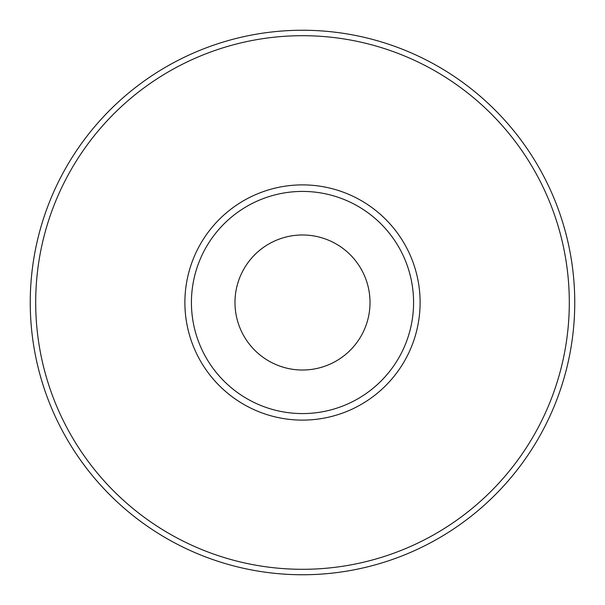 <?xml version="1.0" encoding="UTF-8"?>
<svg xmlns="http://www.w3.org/2000/svg" width="605" height="605" viewBox="0 0 605 605"><rect width="100%" height="100%" fill="white"/><g stroke="black" fill="none" stroke-linecap="round" stroke-linejoin="round"><path stroke-width="0.91" d="M302.5 234.982A67.518 67.518 0 0 0 234.982 302.5A67.518 67.518 0 0 0 302.5 370.018A67.518 67.518 0 0 0 370.018 302.5A67.518 67.518 0 0 0 302.5 234.982M302.5 420.112A117.612 117.612 0 0 1 184.888 302.5A117.612 117.612 0 0 1 302.5 184.888A117.612 117.612 0 0 1 420.112 302.5A117.612 117.612 0 0 1 302.5 420.112M302.5 191.422A111.078 111.078 0 0 0 191.422 302.5A111.078 111.078 0 0 0 302.5 413.578A111.078 111.078 0 0 0 413.578 302.5A111.078 111.078 0 0 0 302.5 191.422M302.5 30.25A272.25 272.25 0 0 1 574.75 302.5A272.25 272.25 0 0 1 302.5 574.75A272.25 272.25 0 0 0 574.75 302.5A272.25 272.25 0 0 0 302.5 30.25A272.25 272.25 0 0 0 30.25 302.5A272.25 272.25 0 0 0 302.5 574.75A272.25 272.25 0 0 0 574.75 302.5A272.25 272.25 0 0 0 302.5 30.25A272.25 272.25 0 0 0 30.25 302.5A272.25 272.25 0 0 0 302.5 574.75M302.5 569.305A266.805 266.805 0 0 0 569.305 302.5A266.805 266.805 0 0 0 302.5 35.695A266.805 266.805 0 0 0 35.695 302.5A266.805 266.805 0 0 0 302.5 569.305"/></g></svg>
